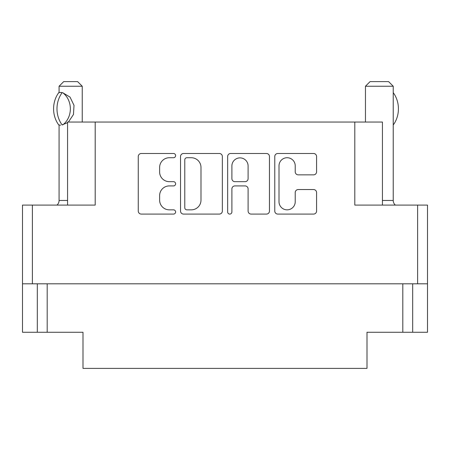 <?xml version="1.0" encoding="UTF-8"?>
<svg xmlns="http://www.w3.org/2000/svg" width="450" height="450" viewBox="0 0 450 450"><rect width="100%" height="100%" fill="white"/><g stroke="black" fill="none" stroke-linecap="round" stroke-linejoin="round"><path stroke-width="0.67" d="M382.433 205.088L382.433 122.051L95.192 122.051L95.192 205.088L32.377 205.088L32.377 283.804L22.5 283.804L22.5 332.269L37.316 332.269L37.316 283.804M279.011 201.741A8.106 8.106 0 0 0 287.117 209.846A8.106 8.106 0 0 0 295.223 201.741L295.223 192.578A3.032 3.032 0 0 1 298.249 189.546L313.549 189.546A3.032 3.032 0 0 1 316.581 192.578L316.581 211.061A3.032 3.032 0 0 1 313.549 214.088L277.796 214.088A3.032 3.032 0 0 1 274.77 211.061L274.77 156.521A3.032 3.032 0 0 1 277.796 153.489L313.549 153.489A3.032 3.032 0 0 1 316.581 156.521L316.581 171.821A3.032 3.032 0 0 1 313.549 174.853L298.249 174.853A3.032 3.032 0 0 1 295.223 171.821L295.223 165.836A8.106 8.106 0 0 0 287.117 157.731A8.106 8.106 0 0 0 279.011 165.836L279.011 201.741M229.77 214.088A2.121 2.121 0 0 0 231.891 211.967L231.891 188.944A3.032 3.032 0 0 1 234.922 185.912L245.076 185.912A3.032 3.032 0 0 1 248.102 188.944L248.102 211.061A3.032 3.032 0 0 0 251.134 214.088L266.434 214.088A3.032 3.032 0 0 0 269.466 211.061L269.466 156.521A3.032 3.032 0 0 0 266.434 153.489L230.681 153.489A3.032 3.032 0 0 0 227.649 156.521L227.649 211.967A2.121 2.121 0 0 0 229.77 214.088M354.808 122.051L354.808 205.088L427.5 205.088L427.5 332.269L402.806 332.269L402.806 283.804M67.567 205.088L67.567 122.051L95.192 122.051M22.5 283.804L22.5 205.088L32.377 205.088M427.5 283.804L32.377 283.804M222.351 211.061L222.351 156.521A3.032 3.032 0 0 0 219.319 153.489L183.566 153.489A3.032 3.032 0 0 0 180.534 156.521L180.534 211.061A3.032 3.032 0 0 0 183.566 214.088L219.319 214.088A3.032 3.032 0 0 0 222.351 211.061M169.324 157.731L173.492 157.731A2.121 2.121 0 0 0 175.612 155.61A2.121 2.121 0 0 0 173.492 153.489L141.294 153.489A3.032 3.032 0 0 0 138.268 156.521L138.268 211.061A3.032 3.032 0 0 0 141.294 214.088L173.492 214.088A2.121 2.121 0 0 0 175.612 211.967A2.121 2.121 0 0 0 173.492 209.846L169.324 209.846A9.697 9.697 0 0 1 159.626 200.154L159.626 195.609A9.697 9.697 0 0 1 169.324 185.912L173.492 185.912A2.121 2.121 0 0 0 175.612 183.791A2.121 2.121 0 0 0 173.492 181.671L169.324 181.671A9.697 9.697 0 0 1 159.626 171.973L159.626 167.428A9.697 9.697 0 0 1 169.324 157.731M47.194 283.804L47.194 332.269L83.002 332.269L83.002 368.387L366.998 368.387L366.998 332.269L402.806 332.269M47.194 332.269L37.316 332.269M186.896 157.731A2.121 2.121 0 0 0 184.776 159.851L184.776 207.726A2.121 2.121 0 0 0 186.896 209.846L191.289 209.846A9.697 9.697 0 0 0 200.987 200.154L200.987 167.428A9.697 9.697 0 0 0 191.289 157.731L186.896 157.731M248.102 165.988A8.106 8.106 0 0 0 239.996 157.882A8.106 8.106 0 0 0 231.891 165.988L231.891 178.639A3.032 3.032 0 0 0 234.922 181.671L245.076 181.671A3.032 3.032 0 0 0 248.102 178.639L248.102 165.988M412.684 283.804L412.684 332.269M59.079 124.999L59.079 200.458A6.176 6.176 0 0 1 56.987 205.088M82.232 122.051L82.232 86.242L59.079 86.242L59.079 92.627M67.567 122.664L62.094 124.886A24.851 21.521 -90 0 1 62.094 92.734L60.632 92.419L62.769 92.734L70.026 97.093L74.008 105.334L73.468 114.491L68.394 122.051M59.079 86.242L63.709 81.613L77.603 81.613L82.232 86.242M60.632 92.419L58.697 92.734A24.851 21.521 90 0 0 58.697 124.886L60.632 125.201M62.094 124.886L62.769 124.886A19.136 16.577 -90 0 0 62.769 92.734L62.094 92.734M382.433 200.458L393.238 200.458A6.176 6.176 0 0 0 395.325 205.088M365.456 122.051L365.456 86.242L393.238 86.242L393.238 200.458M365.456 86.242L370.086 81.613L388.603 81.613L393.238 86.242M393.238 124.942L393.266 124.942A24.851 21.521 -90 0 0 393.266 92.677L393.238 92.677M417.623 283.804L417.623 205.088M59.079 200.458L67.567 200.458"/></g></svg>
